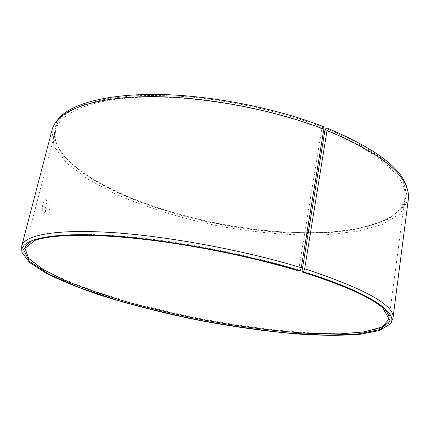 <?xml version="1.0" encoding="UTF-8"?>
<svg xmlns="http://www.w3.org/2000/svg" width="430" height="430" viewBox="0 0 430 430"><rect width="100%" height="100%" fill="white"/><g stroke="black" fill="none" stroke-linecap="round" stroke-linejoin="round"><path stroke-width="0.32" stroke-dasharray="2.15 1.61" d="M323.683 126.726L322.737 127.215L321.812 128.806L298.705 269.954L299.205 271.131M298.705 269.954C252.308 255.866 192.205 243.633 141.669 238.07C91.106 232.533 53.384 233.716 36.523 239.51L30.272 242.321M386.43 311.551L381.684 306.601C369.386 295.818 342.839 283.94 302.048 270.981M22.054 252.485L21.758 249.814L29.342 260.016L45.876 270.884C60.549 278.231 77.884 285.375 97.879 292.314C129.57 302.526 163.696 311.282 200.251 318.587C236.882 325.51 271.803 330.175 305.015 332.578C326.15 333.637 344.903 333.503 361.259 332.186L380.658 328.305L391.515 321.688L390.236 324.053M56.669 121.136L53.331 138.008L62.947 155.778L82.845 173.123L110.429 189.119C131.779 198.929 154.994 207.507 180.062 214.86L218.66 223.885L257.828 229.975C283.832 232.549 308.563 233.291 332.035 232.2L363.603 227.696L388.548 219.069L404.125 206.196L407.344 189.302M52.03 130.005L53.986 146.361L66.628 163.051L87.682 179.09L115.041 193.796C145.722 207.443 181.25 218.37 218.263 225.944C255.415 232.786 292.448 235.962 326.01 234.801L356.884 231.415L382.415 224.433L400.384 213.694L408.328 199.262M322.737 127.215C284.52 112.708 237.596 101.776 193.371 97.244C171.64 95.514 151.408 95.046 132.677 95.847L107.65 98.653L87.182 103.49C75.884 107.602 67.198 112.413 61.124 117.922C56.513 123.716 54.277 129.844 54.422 136.305C55.798 142.857 59.098 149.447 64.317 156.074C103.587 199.799 219.316 232.673 306.961 232.657M308.272 232.657C341.366 232.716 367.666 228.11 387.167 218.832C405.092 209.808 410.161 196.983 402.362 180.353C392.687 163.029 367.198 145.727 325.897 128.457M321.812 128.806C269.223 108.36 197.531 95.67 144.222 97.158C90.773 98.647 60.049 112.671 55.771 129.968C53.825 138.782 56.91 147.845 65.037 157.143C104.049 200.563 219.617 233.323 306.869 233.232M308.181 233.232C340.888 233.259 366.865 228.701 386.102 219.553C397.121 213.973 403.378 206.728 404.872 197.822C408.07 179.154 380.835 152.129 324.951 130.037M49.783 208.819C49.004 211.598 48.047 213.097 46.924 213.312C43.908 213.817 46.01 200.063 48.681 200.197C50.331 200.917 50.702 203.793 49.783 208.819M46.65 208.319C47.569 203.299 47.192 200.423 45.516 199.697C42.806 199.563 40.726 213.307 43.769 212.807C44.897 212.597 45.859 211.098 46.65 208.319M36.523 239.51L35.045 240.338M381.684 306.601L382.743 307.923M386.102 219.553L387.167 218.832M65.037 157.143L64.317 156.074M55.771 129.968L24.988 248.406M404.872 197.822L389.048 319.173M48.681 200.197L45.516 199.697M46.924 213.312L43.769 212.807"/><path stroke-width="0.64" d="M30.272 242.321C27.316 244.138 25.553 246.17 24.988 248.406L28.702 258.414L43.038 269.443L65.629 280.742C83.957 288.208 104.501 295.297 127.264 302.016C150.79 308.423 175.08 314.174 200.122 319.264C237.768 326.365 275.023 331.288 308.536 333.374L339.248 333.927L364.43 331.917L381.856 327.058L389.048 319.173C389.36 316.883 388.489 314.346 386.43 311.551M302.048 270.981L302.575 272.158L303.553 271.948L304.66 268.788L327.042 130.419L326.87 127.979L325.897 128.457L324.951 130.037L302.048 270.981M303.553 271.948C370.827 292.669 399.346 313.443 390.236 324.053L379.491 330.519L360.227 334.277C343.962 335.524 325.306 335.599 304.263 334.502C271.185 332.051 236.398 327.375 199.885 320.468C163.448 313.196 129.441 304.499 97.857 294.383C77.932 287.514 60.662 280.457 46.053 273.206L29.595 262.504L22.054 252.485C18.791 240.698 44.784 232.576 101.276 235.248C157.541 237.887 239.892 252.539 300.156 270.911L299.205 271.131C252.448 256.957 191.812 244.616 140.879 238.989C89.913 233.388 51.955 234.543 35.045 240.338L23.473 249.475L29.326 261.289L48.998 274.292L78.792 287.358L115.525 299.721C142.491 307.434 170.624 314.292 199.923 320.291C229.335 325.704 257.989 329.885 285.88 332.836L324.569 335.131L357.088 334.175L380.195 329.493L390.053 320.732L382.743 307.923C370.407 297.119 343.688 285.197 302.575 272.158M300.156 270.911L301.242 267.734C244.138 250.238 166.931 235.995 110.908 232.474C54.728 228.943 24.241 235.377 21.731 245.955L21.758 249.814M391.515 321.688L392.982 318.119C394.966 305.413 365.527 288.965 304.66 268.788M301.242 267.734L323.828 129.161L323.683 126.726C275.533 107.973 211.27 95.363 159.32 94.482C107.306 93.643 71.444 103.743 58.856 118.298L56.669 121.136M407.344 189.302L406.382 185.851C400.029 166.948 373.525 147.657 326.87 127.979M323.828 129.161C275.34 110.338 210.582 97.631 158.283 96.691C105.92 95.782 69.891 105.85 57.314 120.379C54.653 123.442 52.895 126.651 52.03 130.005L21.731 245.955M392.982 318.119L408.328 199.262C408.785 195.827 408.349 192.194 407.033 188.356C400.685 169.474 374.019 150.161 327.042 130.419M306.961 232.657L308.272 232.657M306.869 233.232L308.181 233.232M58.856 118.298L57.314 120.379M406.382 185.851L407.033 188.356"/></g></svg>
